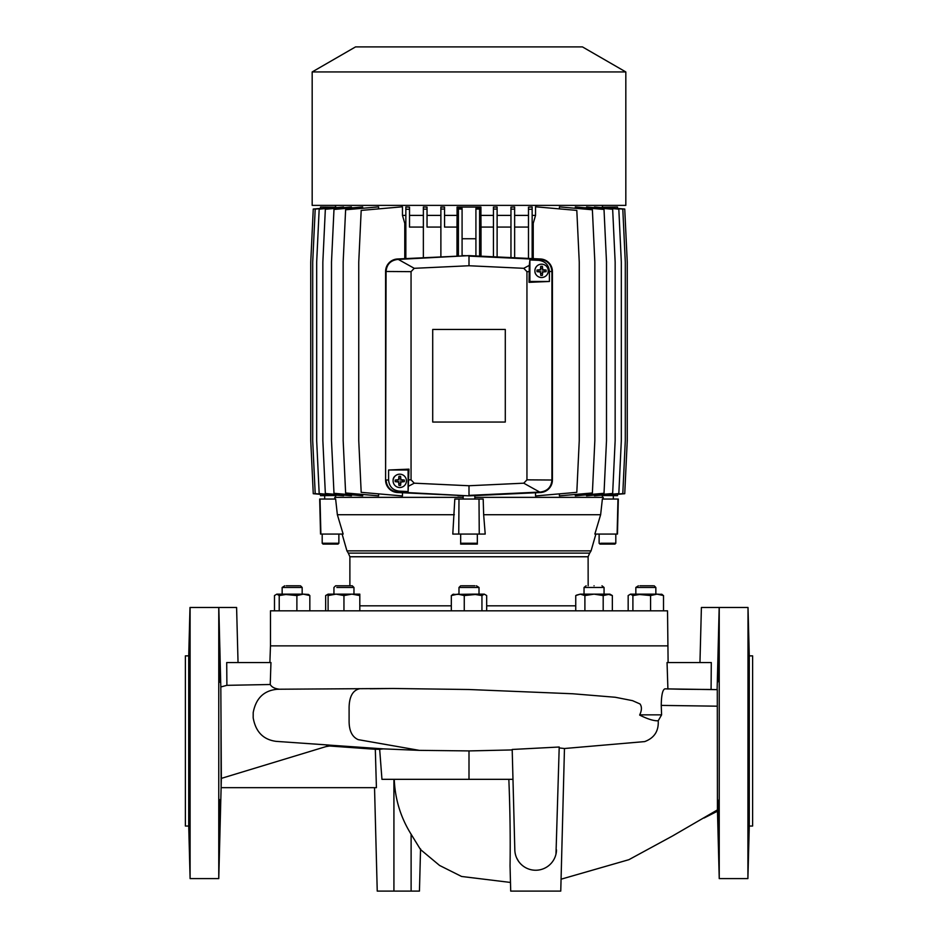 <?xml version="1.0" encoding="UTF-8"?>
<svg xmlns="http://www.w3.org/2000/svg" width="938" height="938" viewBox="0 0 938 938"><rect width="100%" height="100%" fill="white"/><g stroke="black" fill="none" stroke-linecap="round" stroke-linejoin="round"><path stroke-width="1.41" d="M342.112 534.074L320.538 534.074L319.682 499.039L335.628 499.039L337.363 514.716L343.144 534.074L342.112 534.074L346.931 550.864L348.315 553.115L346.931 550.864L591.069 550.864L589.685 553.115L348.315 553.115L349.886 556.762L348.315 553.115M349.886 585.793L349.886 556.762L588.114 556.762L589.685 553.115M461.05 543.254L460.664 543.254C463.677 544.052 454.602 544.181 469 544.087C478.685 544.087 478.685 544.087 469 544.087C459.315 544.087 459.315 544.087 469 544.087L472.611 544.087L469 544.087C483.398 544.181 474.323 544.052 477.336 543.254L477.336 534.074M338.876 543.254L322.191 543.254L323.024 544.087L338.032 544.087L338.876 543.254L338.876 534.074L330.528 534.074L338.876 534.074M600.719 543.254L615.809 543.254L614.976 544.087L599.968 544.087L614.976 544.087M599.124 534.074L599.124 543.254L599.968 544.087M655.85 594.141L655.85 587.469L635.835 587.469L635.835 594.141L650.573 595.56L650.573 610.826M639.939 585.793L653.27 585.793M604.06 594.141L604.06 587.469L584.034 587.469L584.034 594.141M594.047 585.793C604.799 585.793 604.799 585.793 594.047 585.793C583.295 585.793 583.295 585.793 594.047 585.793M604.06 587.469L601.973 585.793M453.687 594.141L451.319 595.56L457.791 594.141L464.263 595.56L479.013 594.141L479.013 587.469L458.987 587.469L458.987 594.141M461.566 585.793L474.898 585.793M479.013 587.469L476.434 585.793M333.94 594.141L333.94 587.469L335.616 585.793L352.289 585.793L353.966 587.469L336.836 587.469M284.73 585.793L282.15 587.469L302.165 587.469L302.165 594.141M286.254 585.793L299.585 585.793M625.822 71.945L312.178 71.945L312.178 205.387L625.822 205.387L625.822 71.945L582.451 46.9L355.549 46.9L312.178 71.945M602.466 207.064L602.466 205.387M335.534 207.064L335.534 205.387M320.515 208.599L320.515 207.064L336.062 207.239M338.524 495.299L315.203 493.669L312.706 440.626L312.706 262.112L315.203 209.068L338.524 207.439M343.578 495.076L343.578 495.733L319.178 493.599L316.681 440.626L316.681 262.112L319.178 209.139L343.578 207.005L343.578 207.661M351.422 494.818L351.422 495.768L325.345 493.482L322.848 440.626L322.848 262.112L325.345 209.256L351.422 206.97L351.422 207.919M362.666 494.455L362.666 495.803L333.987 493.294L331.501 440.626L331.501 262.112L333.987 209.444L362.666 206.935L362.666 208.283M378.589 493.857L378.589 495.85L345.618 492.966L343.156 440.626L343.156 262.112L345.618 209.772L378.589 206.888L378.589 208.881M402.461 492.743L402.461 495.944L361.189 492.344L358.75 440.626L358.75 262.112L361.189 210.405L402.461 206.794L402.461 215.4L405.849 215.4L405.849 206.97L409.519 207.146L409.519 215.4L423.366 215.4L423.366 207.005L427.036 207.11L427.036 215.4L440.883 215.4L440.883 207.028L444.553 207.087L444.553 215.4L457.076 215.4L457.076 207.064L480.924 207.064L480.924 215.4L493.447 215.4L493.447 209.068L497.117 209.068L497.117 207.028L493.447 207.087L493.447 256.778L493.447 227.078L481.006 227.078L480.924 215.4M497.117 215.4L510.964 215.4L510.964 209.139L514.634 209.139L514.634 207.005L510.964 207.11L510.964 257.598L510.964 227.078L497.117 227.078M514.634 215.4L528.481 215.4L528.481 209.256L532.151 209.256L532.151 206.97L528.481 207.146L528.481 258.419L528.481 227.078L514.634 227.078M532.151 215.4L535.539 215.4L535.539 206.794L576.811 210.405L579.25 262.112L579.25 440.626L576.811 492.344L535.539 495.944L535.539 492.743M559.411 208.881L559.411 206.888L592.382 209.772L594.844 262.112L594.844 440.626L592.382 492.966L559.411 495.85L559.411 493.857M575.334 208.283L575.334 206.935L604.013 209.444L606.499 262.112L606.499 440.626L604.013 493.294L575.334 495.803L575.334 494.455M586.578 207.919L586.578 206.97L612.655 209.256L615.152 262.112L615.152 440.626L612.655 493.482L586.578 495.768L586.578 494.818M594.422 207.661L594.422 207.005L618.822 209.139L621.319 262.112L621.319 440.626L618.822 493.599L594.422 495.733L594.422 495.076M599.476 207.439L622.797 209.068L625.294 262.112L625.294 440.626L622.797 493.669L599.476 495.299M601.938 207.239L617.485 207.064L617.485 208.599M316.681 383.067L316.681 368.048M463.278 499.039L465.166 499.039M613.311 495.674L613.311 499.039L603.064 499.039L603.24 497.351L474.839 497.351M591.069 550.864L595.888 534.074M594.856 534.074L600.637 514.716L602.372 499.039L618.318 499.039L617.462 534.074L594.856 534.074M483.656 514.716L485.204 534.074L452.796 534.074L454.813 499.039L483.187 499.039L483.656 514.716L600.637 514.716M337.363 514.716L454.344 514.716M454.813 499.039L483.187 499.039M458.987 499.039L458.752 534.074M393.092 480.854A6.672 6.672 0 0 1 393.116 480.221A4.983 4.983 0 0 1 395.273 475.918A6.672 6.672 0 0 1 406.435 480.854A6.672 6.672 0 0 1 399.764 487.526A6.672 6.672 0 0 1 393.092 480.854A6.672 6.672 0 0 1 399.764 474.182A6.672 6.672 0 0 1 406.435 480.854A6.672 6.672 0 0 1 399.764 487.526A6.672 6.672 0 0 1 393.092 480.854M534.894 270.848A6.672 6.672 0 0 1 541.566 264.176A6.672 6.672 0 0 1 543.641 277.202A6.672 6.672 0 0 1 536.173 274.775L536.173 274.775A4.983 4.983 0 0 1 534.93 271.434L534.93 271.434A6.672 6.672 0 0 1 541.566 264.176A6.672 6.672 0 0 1 548.249 270.848A6.672 6.672 0 0 1 541.566 277.519A6.672 6.672 0 0 1 534.894 270.848M476.95 543.254L460.664 543.254L460.664 534.074M614.214 543.254L615.809 543.254L615.809 534.074M395.203 480.045A13.906 6.953 90 0 0 395.191 480.854A13.906 6.953 90 0 0 395.203 481.651A14.176 1.231 5 0 0 398.603 482.015A14.176 1.231 85 0 0 398.955 485.403A13.906 6.953 0 0 0 400.573 485.403A14.176 1.231 -85 0 0 400.925 482.015A14.176 1.231 -5 0 0 404.325 481.651L404.325 480.045A14.176 1.231 -175 0 0 400.925 479.693A14.176 1.231 -95 0 0 400.573 476.293A13.906 6.953 180 0 0 398.955 476.293A14.176 1.231 95 0 0 398.603 479.693A14.176 1.231 175 0 0 395.203 480.045L398.603 479.693M537.017 270.05A13.906 6.953 90 0 0 537.005 270.848A13.906 6.953 90 0 0 537.017 271.657A14.176 1.231 5 0 0 540.405 272.008A14.176 1.231 85 0 0 540.769 275.409A13.906 6.953 0 0 0 542.375 275.409A14.176 1.231 -85 0 0 542.739 272.008A14.176 1.231 -5 0 0 546.127 271.657L546.127 270.05A14.176 1.231 -175 0 0 542.739 269.687A14.176 1.231 -95 0 0 542.375 266.298A13.906 6.953 180 0 0 540.769 266.298A14.176 1.231 95 0 0 540.405 269.687A14.176 1.231 175 0 0 537.017 270.05L540.405 269.687M588.114 556.762L588.161 585.793M667.528 645.86L270.472 645.86L270.472 610.826L667.528 610.826L668.114 662.545M576.647 595.079L580.317 594.141L575.744 595.56L580.317 594.141L584.902 595.56L594.047 594.141L603.193 595.56L609.899 594.141L612.35 595.56L607.777 594.141L612.35 595.56L612.35 610.826M282.15 587.469L282.15 594.141L296.889 595.56L303.361 594.141L308.567 594.458L309.833 595.56L309.833 610.826M270.953 662.545L226.715 662.545L226.89 685.338L270.238 684.505L270.953 662.545L270.238 684.505C271.692 687.108 274.775 688.68 279.512 689.219L393.057 688.48L469 689.512L572.766 693.768L615.281 697.262L632.552 700.663L640.009 703.957C641.967 706.677 641.873 710.312 639.716 714.862L639.681 715.096C647.771 719.129 653.95 721.029 658.218 720.771C658.804 731.065 654.302 738.007 644.687 741.595L564.465 748.512L560.76 891.1L561.065 879.199L560.76 891.1L510.706 891.1L510.483 882.447L461.578 876.467L439.582 865.457L420.541 849.582L411.114 834.234C400.678 817.514 395.062 799.211 394.253 779.326M639.716 714.862L661.595 714.862L661.243 705.399C661.396 695.058 662.638 689.536 664.972 688.844L717.289 689.665L711.086 689.489L711.285 662.545L711.086 689.489L681.234 689.242M680.847 689.231L664.972 688.844M667.903 689.067L667.047 662.545L711.285 662.545M667.141 665.194L667.903 688.902M343.953 595.56L351.879 594.141L328.101 594.141L328.101 595.56L336.027 594.141L343.953 595.56L343.953 610.826M353.966 594.141L353.966 587.469L351.035 587.469M518.562 861.307L516.662 857.965M508.842 779.326C510.061 809.435 510.46 838.255 510.049 865.786L510.706 891.1M189.183 823.095L189.253 825.288M189.324 827.14L189.394 828.512M219.34 829.696L219.457 828.594M219.457 828.512L219.527 827.117M219.598 825.37L219.68 822.954M219.727 821.735L219.762 820.351M219.832 817.549L219.891 814.676C219.351 834.046 219.164 834.046 219.34 814.676C219.879 795.318 220.067 795.318 219.891 814.676C219.351 834.046 219.164 834.046 219.34 814.676C219.879 795.318 220.067 795.318 219.891 814.676M188.831 676.263L188.831 677.072M188.831 677.095L188.831 677.752M219.891 682.231L218.765 682.231L219.949 681.961M219.996 681.094L220.02 679.827M220.008 674.469L219.996 672.886M219.949 669.966L219.891 667.223C220.067 686.593 219.879 686.593 219.34 667.223C219.164 647.853 219.351 647.853 219.891 667.223C220.067 686.593 219.879 686.593 219.34 667.223C219.164 647.853 219.351 647.853 219.891 667.223M190.097 607.484L190.097 878.589L188.726 826.038L188.726 655.861L189.992 607.484L218.765 607.484L218.765 878.589L221.356 778.376L325.978 746.601L328.394 745.065L383.232 748.864L419.345 750.365L469 750.916L512.207 749.931M749.04 814.676C748.501 834.046 748.313 834.046 748.489 814.676C749.028 795.318 749.216 795.318 749.04 814.676C748.501 834.046 748.313 834.046 748.489 814.676C749.028 795.318 749.216 795.318 749.04 814.676M718.66 814.676C718.836 834.046 718.649 834.046 718.109 814.676C717.933 795.318 718.121 795.318 718.66 814.676C718.836 834.046 718.649 834.046 718.109 814.676C717.933 795.318 718.121 795.318 718.66 814.676M749.04 667.223C749.216 686.593 749.028 686.593 748.489 667.223C748.313 647.853 748.501 647.853 749.04 667.223C749.216 686.593 749.028 686.593 748.489 667.223C748.313 647.853 748.501 647.853 749.04 667.223M718.66 667.223C718.121 686.593 717.933 686.593 718.109 667.223C718.649 647.853 718.836 647.853 718.66 667.223C718.121 686.593 717.933 686.593 718.109 667.223C718.649 647.853 718.836 647.853 718.66 667.223M748.536 829.391L748.606 828.594M718.168 817.408L718.25 820.562M718.285 821.958L718.391 825.288M718.402 825.381L718.543 828.512M747.903 878.589L749.274 826.038L749.274 655.861L748.008 607.484L747.903 878.589L719.235 878.589L719.235 607.484L717.124 689.512L719.176 607.484L701.401 607.484L699.959 662.545M747.903 607.484L719.235 607.484M189.511 814.676C189.687 834.046 189.499 834.046 188.96 814.676C188.784 795.318 188.972 795.318 189.511 814.676C189.687 834.046 189.499 834.046 188.96 814.676C188.784 795.318 188.972 795.318 189.511 814.676M189.511 667.223C188.972 686.593 188.784 686.593 188.96 667.223C189.499 647.853 189.687 647.853 189.511 667.223C188.972 686.593 188.784 686.593 188.96 667.223C189.499 647.853 189.687 647.853 189.511 667.223M188.726 655.861L185.384 655.861L185.384 826.038L188.726 826.038M749.274 826.038L752.616 826.038L752.616 655.861L749.274 655.861M351.422 206.97L349.522 207.146M343.578 207.005L342.3 207.11M457.076 215.4L456.994 227.078L444.553 227.078L444.553 215.4M444.553 227.078L444.553 207.087M444.553 209.068L440.883 209.068L440.883 207.028M440.883 256.942L440.883 209.068M440.883 227.078L427.036 227.078L427.036 215.4M427.036 227.078L427.036 207.11M427.036 209.139L423.366 209.139L423.366 207.005M423.366 257.762L423.366 209.139M423.366 227.078L409.519 227.078L409.519 215.4M409.519 227.078L409.519 207.146M409.519 209.256L405.849 209.256L405.849 206.97M405.849 258.583L405.849 209.256M405.849 227.078L404.77 227.078L404.77 223.338L402.461 215.4M404.77 258.642L404.77 223.338M316.681 396.411L316.681 391.404M316.681 359.711L316.681 354.705M533.23 258.642L533.23 223.338L535.539 215.4M533.23 227.078L532.151 227.078M532.151 258.583L532.151 209.256M528.481 215.4L528.481 227.078M514.634 257.762L514.634 209.139M510.964 215.4L510.964 227.078M497.117 256.942L497.117 209.068M493.447 215.4L493.447 227.078M481.006 227.078L481.006 255.992L480.104 238.756L480.104 207.064M457.896 207.064L457.896 238.756L456.994 255.992L456.994 227.078M458.401 255.863L456.994 255.992M336.062 495.499L320.515 495.674L320.515 494.138M463.161 497.351L334.76 497.351L335.57 497.351L335.57 495.674M457.896 495.346L457.076 495.311M617.485 494.138L617.485 495.674L601.938 495.499M480.924 495.311L474.042 495.674M602.431 495.674L602.431 497.351M481.006 255.992L479.599 255.863M462.082 208.4L458.401 208.4L458.401 209.033L462.082 209.033L462.082 208.4L462.082 255.957L462.082 209.033M479.599 256.121L479.599 208.4L475.918 208.4L475.918 238.756L462.082 238.756M458.401 256.121L458.401 209.033M385.588 480.022A12.511 12.511 0 0 0 397.513 492.52L469 495.862L540.487 492.52A12.511 12.511 0 0 0 552.412 480.022L552.412 271.481A12.511 12.511 0 0 0 540.487 258.982L469 255.628L397.513 258.982A12.511 12.511 0 0 0 385.588 271.481L385.588 480.022L386.069 271.481C386.691 264.434 390.513 260.436 397.536 259.463L469 255.628M479.599 209.033L475.918 209.033L475.918 255.957L462.082 255.617M465.025 495.674L457.896 495.674M320.515 494.338L313.257 493.705L310.748 440.626L310.748 262.112L313.257 209.033L320.515 208.4M617.485 494.338L624.743 493.705L627.252 440.626L627.252 262.112L624.743 209.033L617.485 208.4M475.918 209.033L475.918 208.4M475.918 238.756L475.918 255.617M469 495.862L397.536 492.04C390.525 491.078 386.702 487.068 386.069 480.022L388.59 479.998L388.59 470.008L408.956 469.152L408.1 491.559L399.213 491.137L397.513 492.52M414.244 483.187L411.055 479.846L411.055 271.645L414.244 268.315L469 265.747L469 256.109L540.464 259.463C547.475 260.412 551.298 264.422 551.931 271.481L551.931 480.022C551.31 487.057 547.487 491.066 540.464 492.04L469 495.381L469 485.743L414.244 483.187L408.698 486.119M334.76 497.351L334.936 499.039L334.76 497.351M474.839 495.674L474.839 499.039L469 499.039M399.213 491.137C392.717 490.246 389.176 486.529 388.59 479.998M414.244 268.315L397.513 258.982M469 265.747L523.756 268.315L529.302 265.372L529.888 259.932L538.787 260.354L540.487 258.982M538.787 260.354C545.283 261.245 548.824 264.962 549.41 271.492L549.41 281.482L529.044 282.338L529.302 265.372M529.044 271.633L526.945 271.645L526.945 479.846L523.756 483.187L540.487 492.52M523.756 483.187L469 485.743M320.89 534.074L320.022 499.039M617.978 499.039L617.11 534.074M479.248 534.074L479.013 499.039M408.1 491.559L408.1 470.008L388.59 470.008M408.1 470.008L408.956 469.152M432.711 422.041L432.711 329.449L505.289 329.449L505.289 422.041L432.711 422.041M526.945 271.645L523.756 268.315M529.888 259.932L529.888 281.482L549.41 281.482M529.888 281.482L529.044 282.338M330.528 534.074L322.191 534.074L322.191 543.254M404.325 481.651L400.925 482.015M400.596 481.686L400.573 485.403M398.955 485.403L398.603 482.015M398.931 481.686L395.203 481.651M398.931 480.022L398.955 476.293M400.573 476.293L400.925 479.693M400.596 480.022L404.325 480.045M546.127 271.657L542.739 272.008M542.41 271.68L542.375 275.409M540.769 275.409L540.405 272.008M540.734 271.68L537.017 271.657M540.734 270.015L540.769 266.298M542.375 266.298L542.739 269.687M542.41 270.015L546.127 270.05M603.298 544.087L611.646 544.087M399.084 483.445L400.444 483.445M402.367 481.534L402.367 480.174M400.444 478.251L399.084 478.251M397.173 480.174L397.173 481.534M540.898 273.45L542.246 273.45M544.169 271.528L544.169 270.167M542.246 268.256L540.898 268.256M538.975 270.167L538.975 271.528M628.167 610.826L628.167 595.56L630.535 594.141L632.904 595.56L632.904 610.826M630.535 594.141L657.046 594.141L663.518 595.56L663.518 610.826M632.904 595.56L641.744 594.141M650.573 595.56L657.046 594.141L662.251 594.458M663.518 595.56L661.149 594.141M575.744 595.56L575.744 610.826M584.902 595.56L584.902 610.826M603.193 595.56L603.193 610.826M451.319 595.56L451.319 610.826M464.263 595.56L464.263 610.826M452.597 594.458L473.104 594.141L481.944 595.56L481.944 610.826M481.944 595.56L484.313 594.141L486.681 595.56L486.681 610.826M484.313 594.141L473.104 594.141M328.101 595.56L328.101 610.826M359.805 595.56L359.805 594.141L351.879 594.141L359.805 595.56L359.805 610.826M279.219 610.826L279.219 595.56L276.851 594.141L274.482 595.56L274.482 610.826M296.889 595.56L296.889 610.826M279.219 595.56L288.06 594.141L303.361 594.141L309.833 595.56M328.101 594.141L325.65 595.56L325.65 610.826M325.65 595.56L328.101 594.458M580.317 594.141L609.899 594.141M276.851 594.141L288.06 594.141M329.086 745.065L328.347 745.065C333.072 745.733 333.881 746.073 330.797 746.085L375.317 749.286L376.419 787.662L221.122 787.662L220.981 729.776M561.581 859.677L561.17 875.189M719.235 878.589L717.441 809.893L672.534 835.969L628.882 859.689L561.065 879.199M661.243 705.399L717.3 706.185L717.289 689.665M717.441 809.893L717.3 706.185M661.595 714.862L658.218 720.771M556.515 849.934A20.859 20.859 0 0 1 535.668 870.241A20.859 20.859 0 0 1 514.821 849.934L512.195 749.462L559.212 747.011L555.988 854.096M559.189 747.938L564.465 748.512M359.172 688.914L358.832 688.938C352.594 690.778 349.346 696.899 349.1 707.299L349.1 721.357C349.159 730.901 352.196 736.998 358.222 739.648L419.345 750.365M279.512 689.219L276.886 689.313C263.777 690.638 255.886 698.388 253.201 712.587L253.178 717.769C255.628 731.804 263.273 739.66 276.112 741.36L328.71 745.042M226.89 685.338L220.817 686.956L221.356 778.376M340.154 587.469L345.923 587.469M220.09 657.092L219.844 647.408M238.041 662.545L236.599 607.484L218.824 607.484L220.817 686.956M219.949 811.933L219.996 808.826M220.008 807.442L220.02 806.27M220.02 805.636L220.031 804.147M220.031 804.112L220.02 802.166M219.996 800.841L219.949 799.985M219.832 664.491L219.75 661.337M219.715 659.942L219.609 656.623M219.598 656.518L219.457 653.387M219.457 653.317L219.398 652.485M510.389 879.058L510.049 865.786M383.232 748.864L379.667 749.333L381.954 779.326L512.98 779.326M375.317 749.286L379.667 749.333M638.415 585.793L635.835 587.469M586.121 585.793L584.034 587.469M337.199 585.793L335.616 585.793L333.94 587.469M189.464 652.508L189.394 653.317M376.419 787.662L375.329 749.755M420.552 848.89L419.45 891.1L420.552 848.89M748.817 658.804L748.747 656.623M748.676 654.759L748.606 653.387M749.169 805.636L749.169 804.147M374.532 787.662L377.24 891.1L419.45 891.1M329.566 746.027L330.797 746.085M359.805 605.819L451.319 605.819M486.681 605.819L575.744 605.819M411.055 271.645L385.588 271.481M549.41 271.492L552.412 271.481M526.945 479.846L552.412 480.022M408.956 479.857L411.055 479.846M469 750.916L469 779.326M411.114 891.1L411.114 834.234M393.925 779.326L393.925 891.1M655.85 587.469L654.185 585.793M190.097 878.589L218.765 878.589M463.161 495.674L463.161 499.039M324.689 495.674L324.689 499.039M270.472 645.86L269.886 662.545M717.476 811.206L704.075 817.995M370.205 688.762L393.057 688.48M460.664 585.793L458.987 587.469M300.5 585.793L302.165 587.469M329.437 746.027L325.978 746.601M219.891 799.668L218.765 799.668"/></g></svg>
